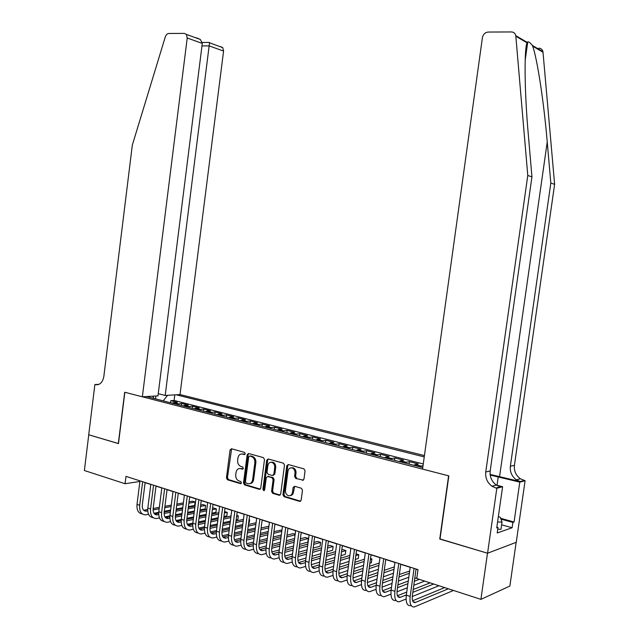 <?xml version="1.0" encoding="UTF-8"?>
<svg xmlns="http://www.w3.org/2000/svg" width="639" height="639" viewBox="0 0 639 639"><rect width="100%" height="100%" fill="white"/><g stroke="black" fill="none" stroke-linecap="round" stroke-linejoin="round"><path stroke-width="0.96" d="M245.216 453.706L244.521 452.372L231.47 448.746L230.056 449.96L226.438 477.86L227.452 479.769L240.456 483.667L241.422 482.82L240.703 481.471L239.01 480.959C236.67 479.953 235.575 477.9 235.735 474.809L236.039 472.477C236.662 469.537 238.179 468.251 240.591 468.619L242.317 469.122L243.315 468.267L242.596 466.925L240.903 466.438C238.555 465.448 237.46 463.411 237.62 460.32L237.924 457.979C238.555 455.016 240.08 453.722 242.508 454.081L244.202 454.561L245.216 453.706M302.415 480.352L303.972 479.098L305.067 470.879L304.004 468.898L288.317 464.537L286.799 465.783L282.965 494.73L284.059 496.727L299.691 501.407L301.161 500.161L302.487 490.249L301.368 488.236L294.635 486.279L293.125 487.517L292.47 492.405C291.943 494.874 290.633 495.984 288.548 495.72C286.36 494.898 285.321 493.1 285.449 490.329L287.973 471.255C288.556 468.627 289.962 467.532 292.191 467.964C294.212 468.874 295.154 470.631 295.018 473.243L294.595 476.438L295.697 478.435L303.389 480.169L295.697 478.435M440.015 538.941L487.485 553.206L480.911 599.366L509.866 586.067L516.152 542.343M439.752 539.028L448.602 475.823L124.853 392.274L118.479 443.61L88.765 434.784L84.38 470.512L125.068 483.739L139.885 481.463M480.911 599.366L416.772 578.519L418.01 569.645L125.987 476.382L125.068 483.739M264.498 459.569L263.436 457.628L248.611 453.514L247.165 454.736L243.491 482.948L244.521 484.881L259.338 489.322L260.752 488.1L264.498 459.569M268.204 458.954L283.476 463.195L284.507 465.144L280.689 494.051L279.251 495.281L272.661 493.316L271.583 491.335L273.117 479.689L272.046 477.724L267.757 476.478L266.271 477.7L264.69 489.77L263.691 490.624L262.909 489.234L266.719 460.184L268.204 458.954M419.871 466.845L421.221 466.071L415.238 464.545L418.297 463.946L409.439 461.685L409.112 464.074M404.99 463.019L406.356 462.261L400.485 460.759L403.592 460.184L394.886 457.963L394.559 460.336M390.373 459.257L391.763 458.522L385.996 457.037L389.135 456.494L380.588 454.305L380.269 456.661M376.02 455.567L377.417 454.84L371.754 453.386L374.941 452.867L366.538 450.719L366.219 453.051M361.914 451.941L363.327 451.23L357.76 449.8L360.987 449.297L352.728 447.188L352.416 449.497M348.047 448.378L349.477 447.675L344.006 446.27L347.273 445.79L339.149 443.714L338.846 446.006M334.421 444.872L335.866 444.185L330.491 442.803L333.79 442.348L325.802 440.303L325.499 442.579M321.026 441.429L322.487 440.758L317.2 439.4L320.53 438.953L312.687 436.948L312.383 439.209M307.862 438.042L309.332 437.38L304.132 436.046L307.495 435.622L299.779 433.649L299.483 435.886M294.914 434.712L296.4 434.065L291.28 432.755L294.675 432.347L287.087 430.406L286.791 432.627M282.182 431.437L283.676 430.806L278.644 429.512L282.071 429.128L274.602 427.219L274.315 429.416M269.658 428.218L271.16 427.595L266.215 426.325L269.666 425.957L262.317 424.08L262.03 426.261M257.333 425.055L258.851 424.44L253.987 423.186L257.461 422.834L250.232 420.989L249.953 423.154M245.216 421.94L246.742 421.333L241.957 420.103L245.456 419.767L238.339 417.946L238.067 420.095M233.291 418.872L234.825 418.273L230.112 417.067L233.634 416.748L226.637 414.959L226.366 417.091M221.549 415.853L223.099 415.27L218.458 414.08L222.005 413.776L215.119 412.011L214.848 414.128M209.999 412.882L211.557 412.307L206.988 411.141L210.558 410.845L203.777 409.112L203.506 411.212M198.633 409.958L200.191 409.391L195.702 408.241L199.288 407.97L192.611 406.26L192.347 408.345M187.435 407.083L189.008 406.524L184.583 405.39L188.193 405.126L181.62 403.449L176.42 404.247M181.356 405.517L181.62 403.449M424.432 455.583L180.022 394.567L223.578 51.072L209.265 45.928L201.98 45.896M424.248 456.917L176.204 394.79M146.483 396.555L422.762 467.588M423.266 463.962L174.104 400.461L170.789 400.685L177.267 402.338L172.059 403.129M189.008 406.524L192.611 406.26M200.191 409.391L203.777 409.112M211.557 412.307L215.119 412.011M223.099 415.27L226.637 414.959M234.825 418.273L238.339 417.946M246.742 421.333L250.232 420.989M258.851 424.44L262.317 424.08M271.16 427.595L274.602 427.219M283.676 430.806L287.087 430.406M296.4 434.065L299.779 433.649M309.332 437.38L312.687 436.948M322.487 440.758L325.802 440.303M335.866 444.185L339.149 443.714M349.477 447.675L352.728 447.188M363.327 451.23L366.538 450.719M377.417 454.84L380.588 454.305M391.763 458.522L394.886 457.963M406.356 462.261L409.439 461.685M421.221 466.071L423.026 465.719M145.109 482.653L150.788 484.466M155.988 486.127L161.811 487.988M167.035 489.658L173.009 491.567M178.265 493.244L184.383 495.201M189.663 496.886L195.941 498.891M201.253 500.593L207.691 502.645M213.035 504.355L219.632 506.463M225.008 508.181L231.773 510.337M237.181 512.063L244.114 514.283M249.553 516.016L256.67 518.293M262.142 520.042L269.434 522.367M274.938 524.132L282.422 526.52M287.957 528.285L295.633 530.737M301.201 532.519L309.076 535.035M314.676 536.824L322.751 539.404M328.39 541.201L336.681 543.853M342.344 545.666L350.851 548.382M356.554 550.203L365.276 552.991M371.019 554.82L379.973 557.679M385.748 559.524L394.942 562.464M400.749 564.317L410.182 567.336M416.021 569.197L417.986 569.828M170.533 402.738L170.789 400.685M174.104 400.461L174.806 394.87M167.57 395.301L163.201 400.853M154.095 398.512L152.689 396.188M184.583 405.39L183.01 405.941M195.702 408.241L194.136 408.8M206.988 411.141L205.431 411.708M218.458 414.08L216.909 414.655M230.112 417.067L228.57 417.658M241.957 420.103L240.424 420.702M253.987 423.186L252.461 423.801M266.215 426.325L264.706 426.948M278.644 429.512L277.142 430.143M291.28 432.755L289.794 433.402M304.132 436.046L302.654 436.709M317.2 439.4L315.73 440.071M330.491 442.803L329.037 443.49M344.006 446.27L342.568 446.965M357.76 449.8L356.338 450.511M371.754 453.386L370.348 454.105M385.996 457.037L384.598 457.772M400.485 460.759L399.111 461.502M415.238 464.545L413.88 465.304M155.66 398.912L155.868 395.996M244.937 454.337L241.734 453.97M239.761 468.499L243.06 468.882M231.622 448.794L227.46 477.692L228.466 479.593L241.183 483.404M248.739 453.546L248.18 454.593L244.505 482.772L245.536 484.705L260.241 489.107M249.697 456.094L248.683 456.949L245.448 481.742L246.175 483.1L248.14 483.675C250.52 483.979 252.014 482.685 252.629 479.785L254.849 462.764C255.017 459.713 253.939 457.668 251.63 456.637L250.145 456.03M249.953 483.595C251.95 483.404 253.172 482.078 253.635 479.609L252.629 479.785M250.704 455.95L252.637 456.494C254.945 457.524 256.015 459.561 255.856 462.612L253.635 479.609M279.179 495.265L280.162 495.073L273.652 493.116L272.661 493.316M267.861 476.454L273.037 477.549L274.115 479.514L272.581 491.143L273.652 493.116M268.292 458.978L267.717 460.04L263.907 489.051L264.458 490.337M274.714 467.596C274.85 465.016 273.931 463.283 271.95 462.388C269.786 461.989 268.42 463.075 267.853 465.655L266.982 472.301L268.053 474.25L272.342 475.488L273.835 474.266L274.714 467.596L275.705 467.428C275.84 464.857 274.922 463.123 272.949 462.237L271.16 462.253M273.244 475.336L274.826 474.09L273.835 474.266M275.705 467.428L274.826 474.09M291.296 467.812L293.165 467.796C295.194 468.706 296.137 470.464 295.993 473.068L295.569 476.263L296.68 478.252M290.266 495.6C291.999 495.425 293.061 494.298 293.453 492.206L292.47 492.405M294.659 486.287L293.453 492.206M288.365 464.553L287.782 465.623L283.956 494.53L285.042 496.527L300.626 501.192L299.611 501.391M142.297 513.94C138.375 513.381 136.61 510.194 137.01 504.387L139.965 480.847M148.544 514.307L145.444 514.85C141.227 514.595 139.318 511.408 139.701 505.289L142.657 481.71M145.133 482.501L142.329 504.818C142.066 508.9 143.344 511.024 146.163 511.192L147.737 510.928M143.687 510.265L147.705 509.523M153.088 509.922L159.183 508.772M164.742 507.725L171.1 506.535M176.699 505.481L183.225 504.259M188.856 503.197L195.079 502.03L192.459 501.192L189.032 501.823M153.16 508.508L159.359 507.35M164.926 506.32L171.284 505.129M176.883 504.091L183.401 502.877M194.631 505.465L195.079 502.03L194.631 505.465L188.417 506.655M182.778 507.733L176.26 508.987M170.653 510.066L164.295 511.28M158.744 512.35L153.967 513.261M498.324 516.703L500.249 517.231L502.014 522.055L500.992 529.26L497.749 529.252M502.014 522.055L497.565 522.023M158.248 393.688L165.197 395.445L209.528 42.813L222.747 47.621L223.578 51.072M165.197 395.445L180.022 394.567M118.319 443.562L124.693 392.234L142.361 396.795L187.219 37.997L186.38 34.394L184.359 33.396L168.952 33.46C167.274 33.619 166.052 34.778 165.277 36.934L132.321 145.125L103.853 376.403C102.655 382.441 99.852 385.197 95.443 384.686L94.876 384.542L88.717 434.768L118.487 443.546M94.876 384.542L98.949 384.366M142.361 396.795L157.969 395.868L202.291 43.42L187.219 37.997M220.767 46.639L222.747 47.621M196.469 37.797L200.342 39.474L202.291 43.42M538.773 48.149C540.985 48.284 542.383 49.467 542.958 51.687L554.62 184.336L550.826 183.089L510.361 466.27C509.834 471.925 511.831 476.446 516.352 479.833L520.178 481.55L490.121 474.434M550.826 183.089L547.232 141.97C543.981 102.887 537.207 58.301 532.638 46.136L532.319 45.409C530.386 42.949 528.868 41.751 527.774 41.815L526.967 42.789C524.044 50.433 524.587 93.238 528.277 134.166L531.944 176.851L490.185 470.959C489.642 476.83 491.687 481.534 496.335 485.065L500.257 486.854L495.872 488.02L496.822 488.268L487.573 553.23L439.991 539.1L448.842 475.887L422.555 469.106L482.413 37.653C483.18 34.274 485.113 32.405 488.212 32.054L511.44 31.95C513.748 32.07 515.194 33.3 515.785 35.64L527.782 175.477L485.752 471.989C485.201 477.908 487.253 482.653 491.926 486.215L495.872 488.02M554.62 184.336L514.419 465.328C513.892 470.943 515.873 475.432 520.378 478.787L525.09 480.712L516.24 542.311L487.573 553.23M531.944 176.851L527.782 175.477M500.649 518.309L514.068 521.999L512.869 522.406L500.944 519.124M496.838 527.143L497.997 527.471L497.214 532.958L512.111 527.742L512.869 522.406M497.997 527.471L496.727 527.902L502.605 486.718L496.822 488.268M525.09 480.712L519.787 482.125L490.201 475.049M514.068 521.999L519.787 482.125M496.455 485.145L502.605 486.718M512.111 527.742L501.623 524.827M153.096 517.638C149.175 517.103 147.417 513.9 147.825 508.029L150.812 484.314M159.47 517.965L156.251 518.556C152.058 518.317 150.157 515.114 150.556 508.948L153.552 485.185M156.004 485.975L153.168 508.46C152.905 512.574 154.175 514.707 156.97 514.866L158.712 514.555M154.486 513.916L158.696 513.117M164.103 513.508L170.373 512.294M175.973 511.2L182.498 509.93M188.138 508.836L194.831 507.534M200.502 506.431L205.646 505.433L202.994 504.578L200.686 505.026M164.199 512.055L170.557 510.833M176.156 509.746L182.682 508.492M188.321 507.406L195.015 506.112M205.207 508.892L205.646 505.433L205.207 508.892L200.063 509.906M194.384 511.032L187.69 512.366M182.051 513.484L175.517 514.778M169.918 515.889L164.902 516.887M164.071 521.384C160.141 520.889 158.392 517.67 158.807 511.727L161.827 487.829M170.573 521.68L167.226 522.319C163.057 522.095 161.172 518.876 161.579 512.662L164.614 488.723M167.059 489.498L164.183 512.166C163.911 516.304 165.166 518.453 167.953 518.596L169.854 518.245M165.461 517.63L169.854 516.759M175.286 517.151L181.748 515.857M187.387 514.714L194.088 513.373M199.759 512.23L206.637 510.849M212.348 509.698L216.381 508.892L213.682 508.021L212.531 508.245M175.405 515.649L181.939 514.347M187.578 513.221L194.272 511.887M199.951 510.761L206.82 509.387M215.926 512.366L216.381 508.892L215.926 512.366L211.892 513.197M206.181 514.371L199.304 515.777M193.625 516.943L186.923 518.317M181.284 519.475L176.013 520.561M175.214 525.194C171.284 524.731 169.535 521.496 169.966 515.489L173.025 491.407M181.859 525.442L178.377 526.137C174.231 525.929 172.362 522.694 172.786 516.44L175.853 492.31M178.281 493.084L175.374 515.921C175.094 520.098 176.34 522.255 179.112 522.39L181.188 521.983M176.604 521.4L181.196 520.458M186.66 520.849L193.305 519.459M198.985 518.277L205.862 516.847M211.573 515.657L218.634 514.187M224.385 512.997L227.268 512.39L224.577 511.527M186.804 519.299L193.505 517.917M199.184 516.743L206.054 515.322M211.773 514.147L218.826 512.686M226.813 515.897L227.268 512.39L226.813 515.897L223.93 516.512M218.171 517.734L211.118 519.235M205.399 520.45L198.521 521.903M192.834 523.117L187.307 524.292M186.532 529.06C182.61 528.637 180.861 525.394 181.3 519.315L184.399 495.041M193.321 529.268L189.703 530.019C185.582 529.827 183.736 526.584 184.168 520.282L187.275 495.96M189.687 496.727L186.74 519.747C186.452 523.948 187.69 526.113 190.446 526.24L192.698 525.785M187.93 525.226L192.722 524.204M198.218 524.595L205.055 523.117M210.774 521.887L217.835 520.37M223.586 519.124L230.831 517.566M236.63 516.32L238.323 515.953L236.742 515.441M198.378 522.998L205.255 521.528M210.974 520.306L218.035 518.796M223.794 517.566L231.03 516.016M237.868 519.483L238.323 515.953L237.868 519.483L236.166 519.858M230.367 521.128L223.123 522.718M217.364 523.988L210.303 525.538M204.576 526.8L198.785 528.07M198.034 532.99C194.112 532.606 192.379 529.348 192.826 523.197L195.957 498.732M204.975 533.158L201.221 533.964C197.124 533.789 195.294 530.53 195.734 524.18L198.881 499.666M201.277 500.425L198.298 523.629C198.002 527.862 199.224 530.043 201.956 530.154L204.4 529.635M199.44 529.116L204.448 528.006M209.959 528.397L216.996 526.824M222.755 525.538L230.008 523.924M235.807 522.63L243.243 520.969M249.082 519.667L249.545 519.563L249.114 519.419M210.143 526.744L217.212 525.186M222.971 523.908L230.216 522.303M236.015 521.025L243.451 519.379M249.082 523.117L249.545 519.563L249.545 521.512L248.611 523.229M242.772 524.555L235.336 526.248M229.537 527.566L222.284 529.22M216.517 530.53L210.455 531.912M209.728 536.976C205.806 536.648 204.073 533.365 204.536 527.143L207.707 502.486M216.829 537.095L212.915 537.966C208.841 537.814 207.036 534.539 207.491 528.141L210.678 503.428M213.059 504.187L210.039 527.574C209.736 531.848 210.942 534.028 213.658 534.132L216.294 533.549M214.105 534.052L211.166 533.054L216.357 531.864M221.909 532.255L229.145 530.578M234.944 529.236L242.389 527.518M248.228 526.169L255.864 524.403M222.108 530.546L229.361 528.884M235.16 527.558L242.604 525.849M248.443 524.515L256.079 522.766M255.392 528.014L247.748 529.811M241.909 531.185L234.465 532.942M228.658 534.308L222.316 535.801M221.613 541.033C217.691 540.746 215.966 537.455 216.437 531.161L219.648 506.296M228.874 541.097L224.8 542.04C220.759 541.912 218.977 538.621 219.441 532.167L222.668 507.262M225.032 508.013L221.973 531.584C221.661 535.889 222.851 538.086 225.551 538.166L228.387 537.519M234.05 536.161L241.494 534.38M247.333 532.982L254.985 531.153M260.864 529.739L268.707 527.862M225.998 538.094L223.027 537.087L228.474 535.778M234.273 534.404L241.718 532.638M247.565 531.249L255.209 529.435M261.087 528.038L268.931 526.177M268.236 531.488L260.385 533.405M254.498 534.843L246.846 536.712M240.999 538.142L234.385 539.755M233.69 545.155C229.768 544.923 228.051 541.616 228.538 535.234L231.789 510.17M241.119 545.163L236.885 546.185C232.876 546.073 231.11 542.767 231.59 536.265L234.856 511.152M247.98 454.625L248.275 454.201M237.205 511.903L234.106 535.666C233.786 540.003 234.96 542.207 237.644 542.279L240.687 541.553M246.406 540.131L254.05 538.23M259.937 536.768L267.797 534.819M273.724 533.349L281.783 531.352M281.959 529.995L273.955 531.592M235.096 541.153L240.791 539.747M246.638 538.31L254.29 536.433M260.177 534.979L268.029 533.054M281.296 535.003L273.236 537.04M267.302 538.541L259.45 540.53M253.555 542.016L246.654 543.765M245.975 549.348C242.053 549.165 240.344 545.842 240.839 539.38L244.138 514.115M253.579 549.284L249.178 550.395C245.192 550.307 243.451 546.984 243.946 540.434L247.253 515.114M249.577 515.857L246.446 539.811C246.111 544.18 247.277 546.393 249.937 546.457L253.188 545.642M258.971 544.156L266.83 542.136M272.765 540.61L280.833 538.533M286.799 536.992L295.082 534.859M295.162 534.244L293.197 533.613L287.039 535.178M247.381 545.299L253.324 543.781M259.218 542.279L267.078 540.274M273.005 538.757L281.072 536.704M294.595 538.533L286.312 540.706M280.337 542.271L272.262 544.388M266.327 545.946L259.138 547.831M258.46 553.606C254.546 553.478 252.844 550.147 253.348 543.597L256.694 518.125M266.247 553.478L261.663 554.668C257.717 554.604 255.999 551.273 256.511 544.668L259.865 519.14M262.166 519.874L258.987 544.029C258.643 548.43 259.793 550.658 262.429 550.698L265.912 549.796M271.751 548.238L279.826 546.081M285.809 544.484L294.1 542.271M300.114 540.666L308.317 538.477L305.266 537.495L300.362 538.789M259.873 549.508L266.072 547.863M272.014 546.297L280.082 544.156M286.064 542.575L294.347 540.386M307.822 542.168L308.317 538.477L307.822 542.168L299.619 544.404M293.597 546.041L285.306 548.294M279.323 549.923L271.839 551.952M271.16 557.927C267.246 557.871 265.552 554.524 266.072 547.887L269.458 522.199M279.139 557.727L274.371 559.021C270.457 558.981 268.763 555.626 269.283 548.973L272.685 523.229M274.962 523.956L271.743 548.318C271.391 552.759 272.526 554.987 275.137 555.019L278.86 554.013M284.762 552.384L293.061 550.083M299.084 548.414L307.599 546.049M313.661 544.372L320.626 542.439L317.535 541.441L313.925 542.431M272.581 553.789L279.043 552.008M285.026 550.371L293.325 548.086M299.348 546.433L307.862 544.101M320.131 546.161L320.626 542.439L320.131 546.161L313.158 548.126M307.095 549.844L298.573 552.248M292.542 553.949L284.762 556.146M284.036 562.336C280.154 562.312 278.476 558.949 279.011 552.256L282.446 526.352M292.247 562.048L287.286 563.446C283.412 563.43 281.743 560.068 282.286 553.358L285.729 527.399M287.981 528.118L284.722 552.679C284.363 557.152 285.473 559.397 288.061 559.413L292.031 558.294M297.99 556.585L306.52 554.125M312.591 552.384L321.345 549.859M327.464 548.102L333.143 546.465L329.996 545.45L327.727 546.097M285.497 558.135L292.239 556.218M298.269 554.5L306.8 552.064M312.862 550.339L321.617 547.839M332.631 550.219L333.143 546.465L332.631 550.219L326.952 551.88M320.834 553.67L312.072 556.242M306.001 558.023L297.91 560.387M297.127 566.817C293.277 566.817 291.632 563.438 292.175 556.689L295.657 530.57M305.594 566.434L300.434 567.951C296.592 567.959 294.954 564.58 295.506 557.815L298.996 531.632M301.225 532.343L297.918 557.112C297.55 561.625 298.645 563.878 301.209 563.878L305.426 562.647M311.457 560.842L320.227 558.222M326.345 556.393L335.347 553.701M341.506 551.856L345.851 550.554L342.656 549.532L341.785 549.788M298.645 562.56L305.674 560.483M311.744 558.686L320.514 556.09M326.625 554.277L335.627 551.609M345.34 554.34L345.851 550.554L345.34 554.34L340.994 555.658M334.828 557.535L325.818 560.275M319.7 562.144L311.305 564.692M310.434 571.378C306.632 571.402 305.011 568.015 305.57 561.202L309.1 534.859M319.18 570.883L313.797 572.536C310.003 572.56 308.389 569.165 308.957 562.344L312.495 535.945M314.7 536.648L311.353 561.633C310.969 566.178 312.048 568.438 314.58 568.422L319.069 567.057M325.163 565.164L334.173 562.36M340.347 560.443L349.605 557.567M355.811 555.634L358.775 554.716L356.059 553.845M312.024 567.065L319.34 564.804M325.467 562.919L334.477 560.147M340.643 558.254L349.892 555.403M358.255 558.526L358.775 554.716L358.255 558.526L355.292 559.46M349.078 561.425L339.812 564.357M333.646 566.306L324.931 569.061M323.981 576.019C320.219 576.066 318.621 572.664 319.204 565.803L322.775 539.228M333.007 575.404L327.4 577.193C323.646 577.249 322.064 573.838 322.647 566.961L326.233 540.33M328.414 541.025L325.019 566.226C324.628 570.811 325.682 573.079 328.19 573.047L332.959 571.53M339.109 569.541L348.383 566.545M354.605 564.533L364.126 561.457M370.388 559.437L371.906 558.941L370.516 558.494M325.626 571.633L333.254 569.197M339.429 567.216L348.694 564.253M354.909 562.264L364.43 559.213M371.906 558.941L371.379 562.783L369.861 563.286M363.591 565.347L354.062 568.478M347.84 570.523L338.814 573.495M337.759 580.739C334.045 580.819 332.48 577.4 333.079 570.475L336.697 543.677M347.089 579.988L341.25 581.937C337.536 582.017 335.986 578.591 336.585 571.657L340.22 544.795M342.368 545.482L338.926 570.899C338.526 575.523 339.565 577.808 342.041 577.752L347.105 576.074M353.311 573.99L362.848 570.779M369.118 568.67L378.919 565.371M385.237 563.247L384.702 567.12M339.485 576.29L347.416 573.646M353.647 571.57L363.176 568.39M369.446 566.306L379.239 563.047M378.384 569.277L368.575 572.632M362.305 574.78L352.952 577.983M351.793 585.548C348.119 585.651 346.586 582.217 347.201 575.236L350.875 548.198M361.434 584.645L355.332 586.762C351.674 586.874 350.156 583.431 350.771 576.442L354.461 549.348M356.578 550.019L353.087 575.659C352.672 580.316 353.686 582.616 356.131 582.536L361.506 580.691M367.776 578.487L377.593 575.052M383.911 572.832L393.999 569.301M353.583 581.019L361.842 578.151M368.12 575.979L377.929 572.576M384.255 570.379L394.327 566.881M393.456 573.231L383.368 576.825M377.034 579.086L367.361 582.528M366.067 590.444C362.441 590.572 360.947 587.121 361.578 580.084L365.308 552.807M376.036 589.366L369.677 591.674C366.067 591.818 364.581 588.359 365.212 581.314L368.951 553.973M371.043 554.644L367.505 580.5C367.074 585.204 368.072 587.505 370.484 587.417L376.179 585.364M382.505 583.056L392.61 579.365M398.984 577.033L409.367 573.239M409.663 571.09L399.343 574.477M367.936 585.835L376.539 582.72M382.865 580.436L392.961 576.785M408.816 577.201L398.432 581.051M392.042 583.423L382.034 587.137M380.604 595.42C377.034 595.588 375.572 592.121 376.219 585.02L379.997 557.504M390.916 594.158L384.279 596.682C380.716 596.85 379.27 593.383 379.925 586.267L383.712 558.686M385.772 559.349L382.178 585.436C381.739 590.18 382.713 592.489 385.093 592.377L391.124 590.109M397.514 587.672L407.914 583.711M414.344 581.258L419.336 579.357M382.561 590.732L391.499 587.353M397.889 584.949L408.281 581.027M414.719 578.599L416.876 577.784M424.671 581.091L413.784 585.308M407.339 587.8L396.995 591.81M395.405 600.492C391.891 600.684 390.461 597.201 391.132 590.045L394.966 562.28M406.084 599.023L399.151 601.77C395.645 601.978 394.231 598.495 394.902 591.323L398.752 563.494M400.773 564.133L397.131 590.46C396.675 595.244 397.626 597.569 399.966 597.433L406.356 594.925M412.802 592.353L433.721 584.03M397.45 595.708L406.755 592.049M413.201 589.509L430.103 582.856M438.961 585.731L412.251 596.53M410.486 605.66C407.019 605.884 405.629 602.385 406.316 595.165L410.206 567.152M453.498 590.452L414.296 606.962C410.845 607.202 409.463 603.695 410.158 596.459L414.064 568.383M416.053 569.014L412.355 595.58C411.891 600.404 412.81 602.737 415.118 602.577L448.362 588.783M412.61 600.78L444.672 587.584M177.993 403.704L173.64 402.586M243.523 453.946L242.508 454.081M242.892 469.026L242.309 469.114L242.892 469.026M241.63 468.467L240.615 468.627M241.031 483.547L240.416 483.651M228.466 479.593L227.452 479.769M227.46 477.692L226.438 477.86M231.07 449.832L230.056 449.96M244.761 454.481L244.202 454.561M260.209 489.131L259.282 489.306M245.536 484.705L244.521 484.881M244.505 482.772L243.491 482.948M248.18 454.593L247.165 454.736M255.856 462.612L254.849 462.764M252.509 456.454L251.502 456.597M272.581 491.143L271.583 491.335M274.115 479.514L273.117 479.689M273.037 477.549L272.046 477.724M268.755 476.311L267.757 476.478L268.739 476.303M263.907 489.051L262.909 489.234M267.717 460.04L266.719 460.184M295.569 476.263L294.595 476.438M295.993 473.068L295.018 473.243M294.1 487.325L293.125 487.517M285.042 496.527L284.059 496.727M283.956 494.53L282.965 494.73M287.782 465.623L286.799 465.783M137.01 504.387L139.701 505.289M143.943 510.226L146.619 511.136M98.478 384.558L95.443 384.686M547.232 141.97L499.602 476.382M490.185 470.959L485.752 471.989M510.361 466.27L514.419 465.328M543.038 52.27L532.638 46.136M526.967 42.789L515.873 36.247M520.178 481.55L524.18 480.48M497.03 485.297L498.252 476.718M147.825 508.029L150.556 508.948M154.71 513.884L157.434 514.802M158.807 511.727L161.579 512.662M165.645 517.598L168.408 518.533M169.966 515.489L172.786 516.44M176.755 521.368L179.559 522.327M181.3 519.315L184.168 520.282M188.042 525.202L190.893 526.169M192.826 523.197L195.734 524.18M199.512 529.1L202.403 530.082M204.536 527.143L207.491 528.141M216.437 531.161L219.441 532.167M228.538 535.234L231.59 536.265M235.136 541.201L238.083 542.199M240.839 539.38L243.946 540.434M247.445 545.379L250.368 546.369M253.348 543.597L256.511 544.668M259.969 549.628L262.861 550.618M266.072 547.887L269.283 548.973M272.701 553.957L275.569 554.932M279.011 552.256L282.286 553.358M285.649 558.35L288.485 559.317M292.175 556.689L295.506 557.815M298.82 562.831L301.632 563.782M305.57 561.202L308.957 562.344M312.223 567.384L314.995 568.319M319.204 565.803L322.647 566.961M325.866 572.009L328.606 572.943M333.079 570.475L336.585 571.657M339.748 576.729L342.448 577.64M347.201 575.236L350.771 576.442M353.87 581.522L356.538 582.433M361.578 580.084L365.212 581.314M368.256 586.41L370.876 587.297M376.219 585.02L379.925 586.267M382.897 591.387L385.485 592.257M391.132 590.045L394.902 591.323M397.809 596.451L400.349 597.313M406.316 595.165L410.158 596.459M413.002 601.611L415.494 602.457M177.842 403.712L173.488 402.594M188.856 406.54L184.431 405.406M200.047 409.407L195.55 408.257M211.405 412.323L206.844 411.157M222.955 415.286L218.314 414.096M234.681 418.289L229.968 417.083M246.598 421.349L241.806 420.119M258.707 424.456L253.843 423.21M271.024 427.611L266.072 426.341M283.532 430.822L278.5 429.536M296.256 434.089L291.144 432.771M309.196 437.403L303.996 436.07M322.352 440.782L317.064 439.424M335.731 444.209L330.355 442.827M349.341 447.699L343.87 446.302M363.192 451.254L357.624 449.824M377.29 454.872L371.618 453.418M391.627 458.546L385.86 457.069M406.228 462.293L400.357 460.783M421.093 466.103L415.118 464.569M241.598 468.459L240.591 468.619M240.999 483.571L240.456 483.667M260.153 489.17L259.338 489.322M252.637 456.494L251.63 456.637M280.106 495.113L279.251 495.281M264.266 490.52L263.691 490.624M272.949 462.237L271.95 462.388M296.664 478.252L295.689 478.427M293.165 467.796L292.191 467.964M300.594 501.216L299.691 501.407M143.831 510.401L146.163 511.192M186.38 34.394L200.342 39.474M209.496 42.446L202.267 42.438M527.774 41.815L525.178 60.242M516.352 479.833L520.378 478.787M496.335 485.065L491.926 486.215M542.958 51.687L532.319 45.409M527.127 42.342L515.785 35.64M154.654 514.076L156.97 514.866M165.645 517.814L167.953 518.596M176.819 521.608L179.112 522.39M188.162 525.466L190.446 526.24M199.695 529.38L201.956 530.154M211.413 533.365L213.658 534.132M223.323 537.415L225.551 538.166M235.432 541.529L237.644 542.279M247.74 545.706L249.937 546.457M260.257 549.963L262.429 550.698M272.989 554.285L275.137 555.019M285.937 558.686L288.061 559.413M299.108 563.159L301.209 563.878M312.503 567.712L314.58 568.422M326.138 572.344L328.19 573.047M340.012 577.065L342.041 577.752M354.134 581.857L356.131 582.536M368.511 586.746L370.484 587.417M383.152 591.722L385.093 592.377M398.057 596.786L399.966 597.433M413.241 601.946L415.118 602.577"/></g></svg>
